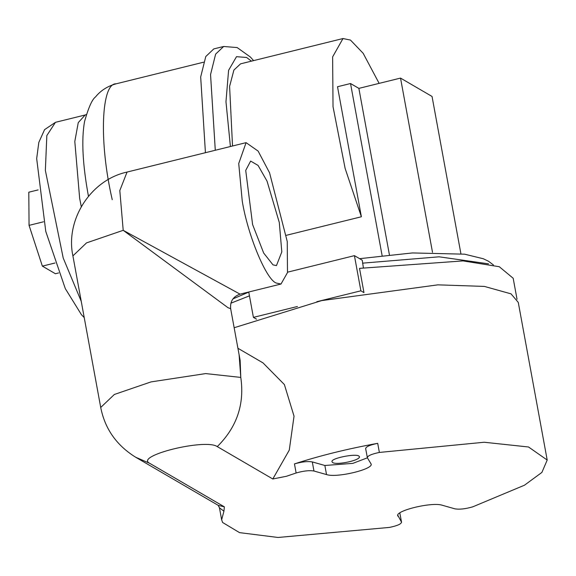 <?xml version="1.0" encoding="UTF-8"?>
<svg xmlns="http://www.w3.org/2000/svg" width="576" height="576" viewBox="0 0 576 576"><rect width="100%" height="100%" fill="white"/><g stroke="black" fill="none" stroke-linecap="round" stroke-linejoin="round"><path stroke-width="0.86" d="M389.412 254.801L358.87 88.38L350.532 83.52L337.514 86.738L361.375 216.763L286.43 235.282M350.532 83.52L382.111 255.607M379.138 83.376L363.154 53.287L350.467 40.075L342.994 38.534L240.581 63.835L233.899 70.056L229.601 86.371L232.524 146.002M249.451 295.848L230.875 303.192M517.032 299.246L513.18 278.266L499.277 266.717L463.068 260.906L359.518 268.366L363.967 292.622L360.878 290.815L316.836 301.702M363.377 267.754L362.246 260.208L354.427 255.65L360.878 290.815M297.446 306.49L253.404 317.369L256.493 319.169M354.427 255.65L287.554 272.174M248.746 292.003L253.404 317.369M358.87 88.38L400.529 78.091L432.504 252.302M400.529 78.091L432.043 96.458L460.901 253.699M253.591 60.617L250.402 57.046L237.175 47.57L223.668 46.476L213.804 48.91L205.769 56.549L200.678 76.982L205.423 152.698M342.994 38.534L332.626 56.902L333.029 106.704L345.146 168.494L361.375 216.763M55.03 263.002L42.365 266.126L55.418 273.737L58.651 272.938M42.365 266.126L29.059 225.367L43.538 221.789M29.059 225.367L28.8 192.204L38.138 189.9M397.814 515.304L401.465 522.022C401.508 523.93 397.519 525.722 389.484 527.414L278.042 537.466L239.522 532.627L222.617 522.49L221.652 519.797L223.934 511.193L219.434 507.787M324.857 465.48L326.527 474.574C336.967 478.246 375.487 468.727 370.872 463.615L367.387 457.819L352.822 463.378L324.857 465.48L312.293 461.923C307.714 461.138 301.774 461.794 294.458 463.903L296.129 472.997L286.438 476.273L272.808 478.98L217.267 446.609C205.553 438.242 134.244 455.854 149.674 463.306L224.374 506.851L223.934 511.193M296.129 472.997C303.437 470.894 309.384 470.232 313.963 471.017L312.293 461.923M326.527 474.574L313.963 471.017M371.038 464.062L370.872 463.615M294.458 463.903C319.853 455.674 347.602 448.819 377.698 443.333L379.368 452.434C371.34 454.118 367.344 455.911 367.387 457.819L365.63 448.488M379.368 452.434L484.2 442.246L528.53 446.99L547.2 460.044L541.908 472.406L524.477 485.208L472.73 506.844C465.415 508.954 459.468 509.609 454.889 508.824L442.325 505.267C431.885 501.602 393.365 511.114 397.987 516.226L397.814 515.779M399.794 512.928L401.558 522.259L399.809 512.95M358.906 456.055L359.51 456.775C359.827 460.85 332.95 465.998 332.107 461.808C329.688 458.546 355.421 453.247 358.906 456.055M217.267 446.609C236.858 427.212 244.692 404.15 240.782 377.417L240.149 360.418L230.659 308.7C229.982 301.392 233.114 296.539 240.062 294.149L281.009 284.033L287.489 272.57L287.244 241.517L269.568 172.822L258.127 151.092L246.082 142.654L238.73 163.534L242.23 200.916C247.608 234.857 266.371 280.037 276.343 283.068L281.009 284.033M149.674 463.306L135.677 457.236C116.532 445.349 104.882 428.76 100.721 407.47L72.9 255.888L86.537 242.885L123.206 230.321L227.988 307.692L230.659 308.7M100.721 407.47L114.358 394.466L151.027 381.902L205.661 373.586L240.782 377.417L239.105 354.715M272.808 478.98L289.274 450.115L294.034 416.16L284.378 384.545L263.016 362.902M135.677 457.236L218.326 505.411L224.374 506.851M234.151 327.737L321.646 300.607L437.825 284.854L484.351 286.409L511.042 293.854L518.27 302.4L547.2 460.044M72.9 255.888C65.232 220.09 90.446 179.986 127.058 172.058L119.815 190.555L123.206 230.321L240.062 294.149M273.01 264.881L276.458 265.594L281.808 251.914L279.302 222.523L267.034 181.123L258.07 165.42L250.646 161.093L245.714 170.402L252.612 224.582L263.686 253.058L273.01 264.881M377.698 443.333C369.67 445.025 365.674 446.818 365.717 448.726M251.424 61.15L246.607 57.478L236.506 56.678L228.593 70.33L225.972 101.722L230.407 146.52M362.534 263.16L439.063 256.81L488.513 263.83M232.934 298.901L248.767 292.104M81.245 301.349L63.202 257.99L45.367 170.424L46.829 135.569L55.469 122.321L85.176 114.984L78.25 122.63L74.808 141.466L79.661 198.374L81.274 206.662M112.241 199.678C98.546 140.645 101.52 82.858 116.136 83.808L203.53 62.215M223.668 46.476L215.633 54.115L210.55 74.549L215.287 150.257M88.459 196.286C82.642 164.743 81.331 139.867 84.521 121.658M359.618 258.674L412.466 252.936L464.666 254.189L483.307 258.754L488.491 261.238L493.409 264.946M84.226 317.585L81.504 314.798L65.304 288.619L45.778 231.444L36.677 158.638L38.815 142.416L44.568 129.643L55.469 122.321M86.314 114.552L85.176 114.984M84.528 121.594C88.502 107.561 92.167 99.338 95.515 96.934C100.699 90.526 107.568 86.155 116.136 83.808M237.924 348.271L263.016 362.894M221.652 519.797L219.55 508.342M127.058 172.058L246.082 142.654M218.196 505.332L219.442 507.787"/></g></svg>
